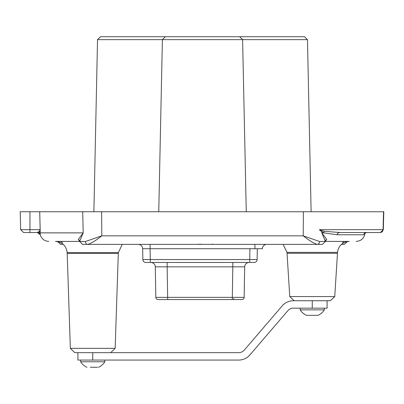 <?xml version="1.0" encoding="UTF-8"?>
<svg xmlns="http://www.w3.org/2000/svg" width="404" height="404" viewBox="0 0 404 404"><rect width="100%" height="100%" fill="white"/><g stroke="black" fill="none" stroke-linecap="round" stroke-linejoin="round"><path stroke-width="0.61" d="M150.268 262.474L150.268 259.56L142.854 259.56A2.964 2.964 0 0 0 145.819 262.474L254.161 262.474A2.964 2.964 0 0 0 257.126 259.56L150.268 259.56L150.076 248.713L142.662 248.713L262.348 248.713A4.449 4.449 0 0 1 266.791 244.38A4.449 4.449 0 0 0 262.348 248.713L262.504 247.642M374.367 232.517L380.23 232.517A2.924 2.843 -90 0 0 383.073 229.669L383.33 229.669L383.8 211.752L20.2 211.752L20.67 229.669L23.594 232.517L40.092 232.517M150.076 244.38L150.076 248.713L262.348 248.713M212.56 244.011A0.369 0.369 0 0 0 212.933 244.38M334.744 296.571L289.769 296.571L294.208 300.743L330.305 300.743L334.744 296.571L337.527 252.384C338.542 245.667 342.435 242.011 349.202 241.415L325.397 241.415L322.468 244.38L82.542 244.38L79.618 241.4L83.199 232.871L78.366 239.345L79.613 241.415L60.176 241.415A2.964 2.525 90 0 1 62.367 242.91M192.385 244.38L192.981 244.38M198.955 244.011A0.369 0.369 0 0 1 198.586 244.38M200.975 244.011A0.369 0.369 0 0 0 201.344 244.38M349.202 241.415L325.392 241.415L326.644 239.345L321.811 232.871L325.392 241.405M63.266 244.38L60.661 244.38L57.742 241.632M142.662 248.713A4.449 4.449 0 0 0 138.213 244.38A4.449 4.449 0 0 1 142.662 248.713M254.929 248.829L254.934 244.38M39.289 231.26A2.964 2.419 -179.2 0 1 40.142 232.871L40.183 230.028A5.515 5.444 -99.5 0 0 40.168 229.79L39.289 231.26L37.4 232.517A2.964 2.964 -90 0 1 40.279 234.764L40.142 232.871L83.199 232.871L82.714 211.752M364.211 233.674L366.554 232.517A2.964 2.959 -90 0 0 363.686 234.764L364.236 233.714M322.251 230.694L319.428 229.81L321.837 231.734L321.811 232.871L323.761 232.871A2.964 2.545 114.5 0 1 324.417 231.26L322.251 230.694A2.964 2.424 -51.8 0 0 321.837 231.734L323.761 232.871L337.062 234.764A2.964 2.717 90 0 1 339.698 232.517L324.417 231.26M303.369 211.752L303.222 235.835C309.252 240.617 313.943 243.466 317.291 244.38A2.924 2.343 -90 0 0 319.635 241.531L303.222 235.835L101.788 235.835L85.375 241.531L79.603 241.39M380.23 232.517L339.698 232.517M78.366 239.345A2.964 2.757 177 0 1 79.618 241.435M58.519 241.814L61.024 242.809M101.641 211.752L101.788 235.835C95.753 240.617 91.062 243.466 87.718 244.38A2.924 2.343 -90 0 1 85.375 241.531M344.829 241.415A2.964 2.525 -90 0 0 342.637 242.91M343.562 242.865L346.617 241.703M325.392 241.435A2.964 2.757 -177 0 1 326.644 239.345M347.273 241.577L344.349 244.38L341.415 244.38M79.613 241.415L55.484 241.415C62.408 242.057 66.306 245.824 67.175 252.722L118.332 252.722L122.235 244.38M115.155 348.349L70.347 348.349L74.79 352.652L110.711 352.652L115.155 348.349L118.332 252.722M40.183 230.028L39.718 211.752L40.163 229.669A2.843 2.808 -99.5 0 0 40.168 229.79M23.594 232.517L37.4 232.517L40.279 234.764C41.587 238.926 44.425 241.143 48.783 241.415M150.849 262.474A4.449 4.449 0 0 1 155.298 266.847L167.16 266.847L167.16 262.474M232.82 262.474L232.82 266.847L244.683 266.847A4.449 4.449 0 0 1 249.132 262.474A4.449 4.449 0 0 0 244.683 266.847L244.152 297.369L155.828 297.369A2.227 2.227 0 0 0 158.05 299.556L241.925 299.556A2.227 2.227 0 0 0 244.152 297.369M155.298 266.847L155.828 297.369M197.45 299.556L167.69 299.556L167.16 266.847L232.82 266.847L232.29 299.556M257.126 259.56A2.964 2.964 0 0 1 254.161 262.474A2.964 2.964 0 0 0 257.126 259.56L257.313 248.829M142.668 248.829L142.854 259.56M90.355 367.261L97.546 367.261M86.966 367.261A14.236 14.236 0 0 1 80.664 361.772L104.838 361.772L104.838 360.065M309.858 315.347L307.459 315.347M324.346 309.863A14.236 14.236 0 0 1 318.039 315.347L306.474 315.347A14.236 14.236 0 0 1 300.167 309.863L324.346 309.863L324.346 308.156M327.089 300.743L327.089 308.156L293.42 308.156A7.413 7.413 0 0 0 287.789 310.747L249.955 354.889A14.832 14.832 0 0 1 238.693 360.065L77.922 360.065L77.922 352.652M92.753 360.065L92.753 352.652L238.693 352.652A7.413 7.413 0 0 0 244.324 350.061L282.159 305.919A14.832 14.832 0 0 1 293.42 300.743L312.257 300.743L312.257 308.156M239.643 36.739L242.612 39.642L307.474 39.642L304.51 36.739L165.362 36.739L162.398 39.642L242.612 39.642L246.258 211.752M174.781 36.739L100.5 36.739L97.536 39.642L162.398 39.642L158.752 211.752M337.062 234.764L363.686 234.764M325.402 241.39L319.635 241.531M383.527 211.752L383.073 229.669L319.433 229.669M289.769 296.571L287.042 253.278L337.471 253.278M70.347 348.349L67.19 253.278L118.311 253.278M29.962 211.752L29.957 229.669L40.163 229.669M29.921 232.517L29.957 229.669L20.67 229.669M287.042 253.278L286.986 252.384L337.527 252.384M249.899 248.829L249.712 262.474M364.999 232.871C364.373 238.077 361.449 240.925 356.227 241.415M67.19 253.278L67.175 252.722M383.33 229.669L380.406 232.517M286.986 252.384L283.098 244.38M233.446 298.662L234.34 299.556M98.536 367.261A14.236 14.236 0 0 0 104.838 361.772M80.664 361.772L80.664 360.065M300.167 309.863L300.167 308.156M97.536 39.642L93.89 211.752M307.474 39.642L311.12 211.752"/></g></svg>
